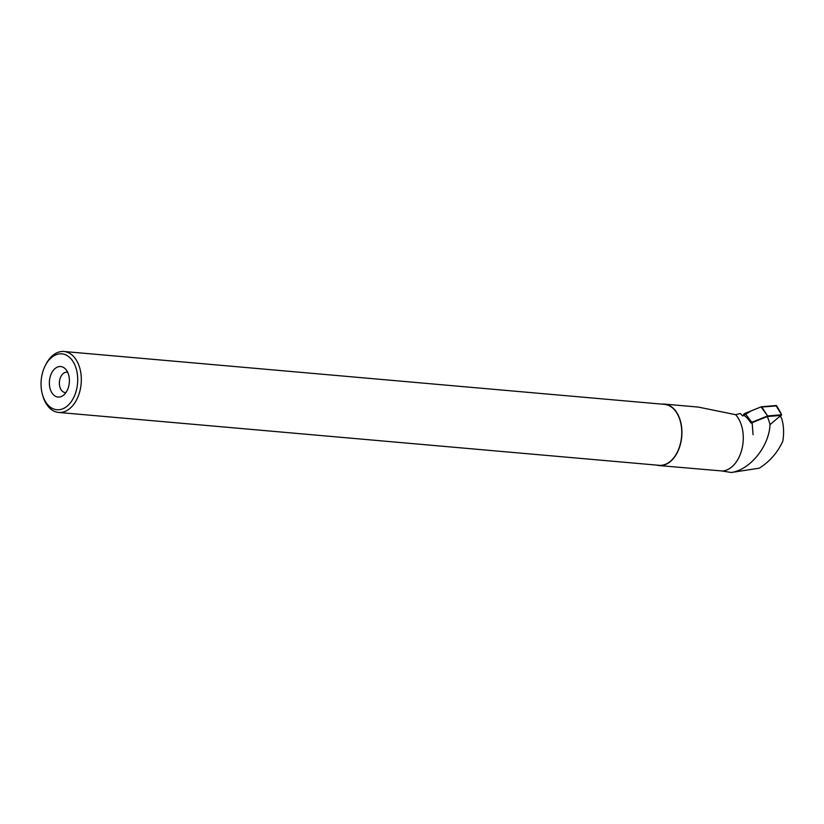 <?xml version="1.0" encoding="UTF-8"?>
<svg xmlns="http://www.w3.org/2000/svg" width="824" height="824" viewBox="0 0 824 824"><rect width="100%" height="100%" fill="white"/><g stroke="black" fill="none" stroke-linecap="round" stroke-linejoin="round"><path stroke-width="1.24" d="M743.269 415.708A2.029 1.143 -43.2 0 1 745.133 413.329L761.036 406.901A2.029 1.143 -43.2 0 1 761.592 406.757L775.92 405.542A2.029 1.143 -43.2 0 1 776.744 405.892L760.521 407.108L751.385 410.795L743.269 415.708M780.493 416.573L781.615 414.76L767.638 415.945L752.106 422.218L753.064 434.701M752.106 422.218L748.202 419.21M767.638 415.945L761.036 406.901M781.615 414.76L775.92 405.542M770.018 424.628C769.235 445.671 750.643 469.742 731.249 472.502L722.308 470.998A30.849 20.075 -85 0 0 742.033 448.658A30.849 20.075 -85 0 0 735.626 414.688L740.282 413.493L742.63 415.945L744.124 415.399L747.255 418.026L751.076 423.072L767.268 416.563L779.751 415.502L780.143 416.048L770.018 424.628A42.148 27.429 -85 0 0 767.268 416.563M656.491 465.086A30.849 20.075 -85 0 0 659.046 465.56A30.849 20.075 -85 0 0 680.356 444.517A30.849 20.075 -85 0 0 674.114 409.126A30.849 20.075 -85 0 0 664.453 404.1A30.849 20.075 -85 0 0 661.857 404.131M735.626 414.688L698.268 407.077L664.453 404.1M659.046 465.56L722.308 470.998M780.143 416.048L781.657 418.324C783.779 425.462 784.16 433.105 782.8 441.262C777.568 452.582 769.75 461.553 759.337 468.166L731.249 472.502M45.062 366.041L45.691 364.774A30.591 19.91 95 0 1 63.994 351.498A30.591 19.91 95 0 1 81.143 383.716A30.591 19.91 95 0 1 58.628 412.443A30.591 19.91 95 0 1 49.038 407.458A30.591 19.91 95 0 1 42.93 396.169L42.529 394.82A28.037 18.252 95 0 1 45.062 366.041A28.037 18.252 95 0 1 70.771 358.594A28.037 18.252 95 0 1 73.81 397.312A28.037 18.252 95 0 1 48.132 405.161A28.037 18.252 95 0 1 42.529 394.82M63.994 351.498L664.432 404.357A30.591 19.91 95 0 1 681.582 436.576A30.591 19.91 95 0 1 659.066 465.313L58.628 412.443M53.241 394.562A15.316 9.97 95 0 1 51.438 373.437A15.316 9.97 95 0 1 65.457 368.977A15.316 9.97 95 0 1 69.309 382.676A15.316 9.97 95 0 1 63.129 395.489A15.316 9.97 95 0 1 53.241 394.562M65.93 392.564A10.207 6.644 95 0 1 65.168 392.564A10.207 6.644 95 0 1 61.975 390.895A10.207 6.644 95 0 1 59.905 379.184A10.207 6.644 95 0 1 66.96 372.221A10.207 6.644 95 0 1 67.702 372.345M745.133 413.329L750.829 421.064M761.592 406.757L766.732 414.637M781.059 413.421L776.744 405.892"/></g></svg>
